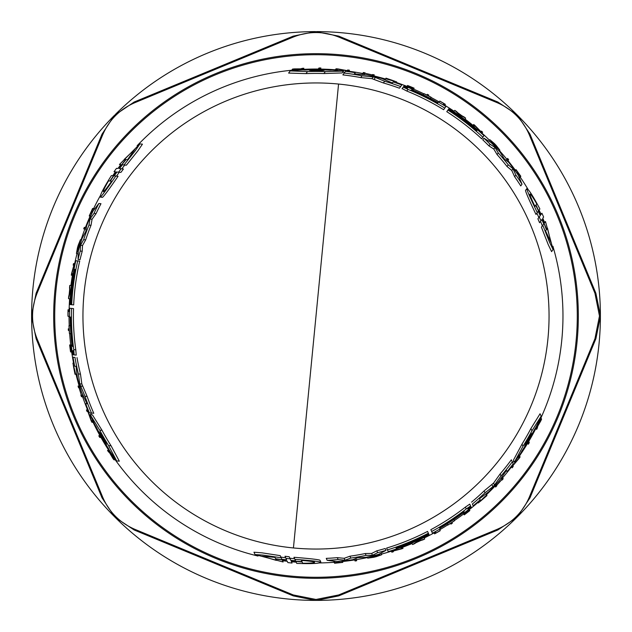 <?xml version="1.0" encoding="UTF-8"?>
<svg xmlns="http://www.w3.org/2000/svg" width="632" height="632" viewBox="0 0 632 632"><rect width="100%" height="100%" fill="white"/><g stroke="black" fill="none" stroke-linecap="round" stroke-linejoin="round"><path stroke-width="0.95" d="M400.585 86.639L399.456 88.219A242.585 242.585 0 0 0 383.419 82.966L371.916 78.668L360.753 77.578A242.585 242.585 0 0 0 342.868 74.908L345.435 71.313A246.448 246.448 0 0 1 355.255 72.696L354.441 73.833L367.366 74.963A246.448 246.448 0 0 1 381.862 78.518L392.385 82.997L393.144 81.939A246.448 246.448 0 0 1 401.786 84.965L400.656 86.544A244.568 244.568 0 0 0 384.635 81.259L375.4 77.467L374.16 79.205M403.358 86.939L404.14 85.857A246.448 246.448 0 0 1 412.419 89.199L412.103 89.633L413.802 90.51A245.785 245.785 0 0 1 437.834 102.526L438.213 101.989A246.448 246.448 0 0 1 445.884 106.555L443.632 109.707A242.585 242.585 0 0 0 406.826 91.055L402.15 88.606M515.143 170.814L516.004 169.605L520.831 176.288L519.607 178.011L519.251 177.513M553.079 249.545L549.603 242.419L542.793 225.253L543.733 223.941L541.885 219.494L540.929 220.829L539.254 216.95L540.194 215.631L538.219 211.325L535.983 214.446C529.387 200.636 525.887 192.634 525.5 190.453L526.756 188.691C528.431 188.921 532.816 195.683 539.894 208.971L538.993 210.235L540.984 214.532L541.916 213.221L543.631 217.053L542.675 218.38L544.539 222.82L545.471 221.508L553.079 249.545L551.594 251.623L548.149 244.434L541.419 227.172L542.359 225.861L540.534 221.39M540.044 222.061L539.578 222.725L537.911 218.83L538.859 217.503L536.892 213.182M522.008 184.189L520.768 185.927A242.585 242.585 0 0 0 514.646 176.755L511.762 170.45L507.046 166.5A242.585 242.585 0 0 0 497.092 154.587L493.805 149.073L488.971 145.913A242.585 242.585 0 0 0 482.761 139.822L483.922 138.195L491.072 142.548A246.448 246.448 0 0 1 500.188 152.257L504.352 158.972L508.626 162.282A246.448 246.448 0 0 1 518.216 175.135L522.008 184.189A244.568 244.568 0 0 0 515.87 175.048L512.971 168.76L508.247 164.818A244.568 244.568 0 0 0 498.269 152.928L494.982 147.43L490.14 144.278A244.568 244.568 0 0 0 483.922 138.195M481.924 138.487L481.687 138.811A242.585 242.585 0 0 0 446.777 111.682L447.061 111.279M343.476 71.092L342.149 72.941L323.932 73.541A242.585 242.585 0 0 0 306.014 73.62L288.619 73.075L290.167 70.91A246.448 246.448 0 0 1 302.902 69.899L304.908 70.026A246.219 246.219 0 0 1 330.015 70.176L332.179 70.081A246.448 246.448 0 0 1 343.476 71.092L325.322 71.606A244.568 244.568 0 0 0 307.476 71.582L290.167 70.91M344.645 72.419L342.757 72.088M412.933 89.839L412.38 90.613M139.909 143.906L135.477 150.479L124.014 164.96L122.41 164.81L119.48 168.633L121.115 168.791L118.595 172.18L116.983 172.023L114.242 175.894L118.066 176.265C109.399 188.889 104.217 195.912 102.526 197.342L100.377 197.129C99.73 195.565 103.395 188.391 111.366 175.609L112.907 175.759L115.64 171.896L114.029 171.738L116.501 168.341L118.121 168.499L121.036 164.675L119.432 164.518L139.909 143.906L142.445 144.159L137.95 150.732L126.361 165.189L124.757 165.031L121.802 168.855M122.624 168.934L123.43 169.013L120.894 172.402L119.274 172.244L116.509 176.115M98.845 203.496L100.97 203.702A242.585 242.585 0 0 0 96.088 213.592L92.075 219.241L91.008 225.3A242.585 242.585 0 0 0 85.668 239.876L82.539 245.485L82.215 251.244A242.585 242.585 0 0 0 80.043 259.673L78.052 259.476L78.249 251.109A246.448 246.448 0 0 1 82.105 238.359L85.834 231.399L86.56 226.035A246.448 246.448 0 0 1 92.896 211.301L98.845 203.496A244.568 244.568 0 0 0 94.002 213.387L89.997 219.035L88.954 225.103A244.568 244.568 0 0 0 83.645 239.678L80.525 245.287L80.209 251.046A244.568 244.568 0 0 0 78.052 259.476M72.901 304.829L72.459 304.79M72.238 304.766L71.795 304.719M79.308 261.063L79.711 261.103A242.585 242.585 0 0 0 73.668 304.901L73.178 304.853M90.692 216.128L89.223 215.986L92.588 208.465L94.697 208.671L94.445 209.216M540.976 417.863A246.962 246.962 0 0 0 552.905 246.219M544.65 222.662A246.962 246.962 0 0 0 542.785 218.23M541.087 214.382A246.962 246.962 0 0 0 539.104 210.085M528.392 189.979A246.962 246.962 0 0 0 520.231 177.134M515.459 170.371A246.962 246.962 0 0 0 507.954 160.607M506.927 159.351A246.962 246.962 0 0 0 499.493 150.7M489.547 140.288A246.962 246.962 0 0 0 481.971 133.115M473.052 125.405A246.962 246.962 0 0 0 464.978 119.029M454.108 111.264A246.962 246.962 0 0 0 444.738 105.244M439.185 101.95A246.962 246.962 0 0 0 431.032 97.454M423.906 93.852A246.962 246.962 0 0 0 413.47 89.08M406.945 86.386A246.962 246.962 0 0 0 396.351 82.468M385.441 79A246.962 246.962 0 0 0 373.623 75.848M362.705 73.486A246.962 246.962 0 0 0 348.73 71.211M335.323 69.789A246.962 246.962 0 0 0 320.132 69.07M318.228 69.046A246.962 246.962 0 0 0 303.076 69.37M291.723 70.231A246.962 246.962 0 0 0 137.112 145.731M120.846 164.652A246.962 246.962 0 0 0 117.931 168.483M115.451 171.872A246.962 246.962 0 0 0 112.725 175.743M100.67 195.067A246.962 246.962 0 0 0 93.631 208.56M90.155 216.081A246.962 246.962 0 0 0 85.454 227.457M84.878 228.974A246.962 246.962 0 0 0 81.101 239.741M77.057 253.558A246.962 246.962 0 0 0 74.631 263.71M72.411 275.283A246.962 246.962 0 0 0 70.926 285.467M69.639 298.762A246.962 246.962 0 0 0 69.109 309.885M71.55 308.416L73.525 308.613A242.585 242.585 0 0 0 75.785 349.812L76.219 355.105L74.173 354.908L73.754 349.615A244.568 244.568 0 0 1 71.55 308.416L69.678 308.234A246.448 246.448 0 0 0 69.552 316A246.448 246.448 0 0 0 69.559 317.161L70.215 317.225A245.785 245.785 0 0 0 71.819 344.045L71.914 345.949L71.376 345.902A246.448 246.448 0 0 0 72.617 354.742L73.091 354.797L72.957 350.618L73.952 354.884L73.091 354.797M94.421 209.247L92.928 209.105L89.87 214.532L92.383 209.887M75.074 357.428L73.028 357.222A246.448 246.448 0 0 0 74.726 366.22L76.022 366.347L77.404 377.707A246.448 246.448 0 0 0 81.575 392.038L87.05 403.785L85.668 403.651A246.448 246.448 0 0 0 89.381 412.846L91.514 413.059A244.568 244.568 0 0 1 84.965 396.24L79.727 383.822L81.852 384.027L87.145 396.454L84.965 396.24M112.543 175.728L111.366 175.609M539.207 209.935L539.894 208.971M519.235 177.481L520.104 176.265L516.944 170.893L519.709 175.404M470.698 506.185L471.053 506.967L467.877 509.029L470.611 505.971L466.234 508.981A244.568 244.568 0 0 1 431.664 531.488L432.438 533.203A246.448 246.448 0 0 0 440.228 528.842L439.951 528.241A245.785 245.785 0 0 0 462.379 513.445L463.983 512.41L464.204 512.9A246.448 246.448 0 0 0 471.243 507.409L471.053 506.998M472.341 503.933L473.186 505.805A246.448 246.448 0 0 0 480.13 499.833L479.593 498.648L488.741 491.775A246.448 246.448 0 0 0 499.059 480.999L506.501 470.374L507.077 471.646A246.448 246.448 0 0 0 513.184 463.833L511.359 459.812A242.585 242.585 0 0 1 500.102 473.968L501.01 475.959A244.568 244.568 0 0 0 512.299 461.881M342.165 561.05L342.781 562.401L334.573 563.246L336.082 563.096L335.908 562.717M334.304 561.263L333.704 561.319L334.573 563.246M334.344 561.271L334.96 562.63L341.193 562.567L336.082 563.096M282.433 560.513L283.097 561.966L282.433 560.505L287.197 561.113L287.876 562.599L292.047 563.041L291.384 561.572L296.1 561.998L296.74 563.412C311.789 563.926 319.839 563.515 320.874 562.172L319.974 560.205C317.896 559.454 309.214 558.483 293.951 557.29L294.899 559.36C310.146 560.489 318.805 561.421 320.874 562.172M296.25 562.338L296.74 563.412M285.324 556.997L286.636 559.873L286.13 558.759L286.636 559.873L281.856 559.249L281.193 557.779L281.856 559.249L281.193 557.779L262.92 555.094L255.012 554.548L283.097 561.966M255.012 554.548L253.953 552.218L261.909 552.826L280.213 555.631L280.885 557.108L285.672 557.756M577.285 316A261.285 261.285 0 0 0 316 54.715A261.285 261.285 0 0 0 54.715 316A261.285 261.285 0 0 0 316 577.285A261.285 261.285 0 0 0 577.285 316M578.327 316A262.327 262.327 0 0 0 316 53.673A262.327 262.327 0 0 0 53.673 316A262.327 262.327 0 0 0 316 578.319A262.327 262.327 0 0 0 578.327 316M68.051 316A247.949 247.949 0 0 0 68.051 316.245L67.956 316.237A248.044 248.044 0 0 1 68.035 309.783L68.959 309.87A247.112 247.112 0 0 0 68.928 311.481L68.09 311.402A247.949 247.949 0 0 0 68.051 316M72.609 344.653L72.712 346.652L72.332 344.63A245.35 245.35 0 0 1 70.673 318.915L70.792 316.94L70.95 318.939A245.074 245.074 0 0 0 72.609 344.653L72.332 344.63M73.035 351.029L72.957 350.618M106.508 444.383L105.923 443.585A245.785 245.785 0 0 1 99.224 431.83L103 437.012L106.508 444.383M111.619 181.179C107.045 187.791 104.32 191.306 103.443 191.725C102.929 191.243 104.628 187.633 108.53 180.878L109.857 181.005L116.296 171.975L110.284 181.044L111.619 181.179M119.393 167.875L125.61 159.564L124.196 159.43L134.948 149.136L127.49 159.754L126.076 159.612L119.258 167.867M309.562 70.381L310.549 70.278A245.785 245.785 0 0 1 324.074 70.35L317.699 71.029L309.562 70.381M534.948 206.411C531.512 199.143 529.829 195.027 529.9 194.056C530.572 193.85 532.855 197.129 536.758 203.883L535.976 204.973L540.581 215.07L535.731 205.321L534.948 206.411M542.58 219.794L546.672 229.329L547.494 228.176L551.033 242.633L545.566 230.87L546.396 229.708L542.659 219.683M531.923 433.236L531.528 434.137A245.785 245.785 0 0 1 524.702 445.821L527.301 439.959L531.923 433.236M462.513 512.449L464.188 511.367L462.632 512.71A245.35 245.35 0 0 1 441.191 527.001L439.422 527.886L441.073 526.748A245.074 245.074 0 0 0 462.513 512.449L462.632 512.71M412.878 90.889L411.1 89.981L413.044 90.66A245.35 245.35 0 0 1 436.143 102.084L437.786 103.174L435.977 102.305A245.074 245.074 0 0 0 412.878 90.889L413.044 90.66M301.432 560.41C309.443 561.066 313.851 561.666 314.649 562.211C314.499 562.899 310.517 563.238 302.712 563.238L302.159 562.022L291.123 560.955L301.985 561.627L301.432 560.41M286.027 560.331L275.726 559.099L276.31 560.387L262.019 556.231L274.944 557.377L275.528 558.672L286.083 560.45M600.4 315.384L595.881 293.272L529.979 134.166L517.537 115.332A284.4 284.4 0 0 1 600.4 315.384L600.4 316.616A284.4 284.4 0 0 1 517.537 516.66L529.979 497.834L595.881 338.728L600.4 316.616M594.949 338.728L599.468 316L594.949 293.272L529.316 134.829C522.838 119.875 512.125 109.162 497.171 102.684L338.728 37.051C323.576 31.063 308.424 31.063 293.272 37.051L134.829 102.684C119.875 109.162 109.162 119.875 102.684 134.829L37.051 293.272C31.063 308.424 31.063 323.576 37.051 338.728L102.684 497.171C109.162 512.125 119.875 522.838 134.829 529.316L293.272 594.941L316 599.468L338.728 594.941L497.171 529.316C512.125 522.838 522.838 512.125 529.316 497.171L594.949 338.728L595.881 338.728M316.616 600.4L338.728 595.881L497.834 529.979L516.66 517.537A284.4 284.4 0 0 1 316.616 600.4L315.384 600.4A284.4 284.4 0 0 1 115.34 517.537L134.166 529.979L293.272 595.881L315.384 600.4M31.6 316.616L36.119 338.728L102.021 497.834L114.463 516.66A284.4 284.4 0 0 1 31.6 316.616L31.6 315.384A284.4 284.4 0 0 1 114.463 115.332L102.021 134.166L36.119 293.272L31.6 315.384M115.34 114.463A284.4 284.4 0 0 1 315.384 31.6L293.272 36.119L134.166 102.021L114.463 115.332M316.616 31.6A284.4 284.4 0 0 1 516.66 114.463L497.834 102.021L338.728 36.119L315.384 31.6M275.323 558.214L274.73 556.918M302.712 563.238L301.788 561.192M536.758 203.883L535.454 205.708M126.574 159.659L127.988 159.801M108.53 180.878L110.758 181.092M275.528 558.672L275.726 559.099M416.646 542.335L420.383 540.637A247.705 247.705 0 0 1 416.646 542.335M461.692 115.672L458.35 113.286A247.705 247.705 0 0 1 461.692 115.672M126.076 159.612L125.61 159.564M69.67 289.993L69.267 294.077A247.705 247.705 0 0 1 69.67 289.993M508.634 159.659L508.041 160.489A247.112 247.112 0 0 0 507.022 159.232L507.607 158.403A248.092 248.092 0 0 1 508.634 159.659M285.956 558.38L290.151 558.862L290.823 560.339L295.539 560.782L294.899 559.36M365.715 557.377L357.815 557.629L352.814 559.683A246.448 246.448 0 0 1 336.88 561.556L327.147 560.315A244.568 244.568 0 0 0 338.136 559.565L345.033 560.205L350.8 558.08A244.568 244.568 0 0 0 366.086 555.386L372.501 555.283L377.644 552.676A244.568 244.568 0 0 0 386.026 550.33L378.679 554.343A246.448 246.448 0 0 1 365.715 557.377M381.665 554.738L376.23 556.666A248.092 248.092 0 0 1 373.599 557.313L367.674 558.151L380.022 554.864L369.839 557.677L379.39 555.457A247.705 247.705 0 0 1 376.261 556.263L376.222 556.168A247.602 247.602 0 0 0 381.665 554.738L380.938 553.142M401.525 548.884L393.08 551.064L393.373 551.712A248.092 248.092 0 0 1 391.864 552.202L391.461 551.309L401.407 548.616L401.123 547.991A247.112 247.112 0 0 0 402.592 547.446L402.995 548.339A248.092 248.092 0 0 1 401.525 548.884M337.464 562.322L342.781 562.401M334.96 562.63L336.595 562.504M355.073 560.995L354.655 560.071A247.112 247.112 0 0 0 356.258 559.81L356.677 560.734A248.092 248.092 0 0 1 355.073 560.995M318.299 68.943L318.994 67.972A248.044 248.044 0 0 1 320.898 68.003L320.203 68.967A247.065 247.065 0 0 0 318.299 68.943L317.699 69.781M371.916 78.668L373.164 76.922L362.025 75.8A244.568 244.568 0 0 0 344.187 73.059M373.164 76.922L375.4 77.467M403.856 86.236L407.545 88.211L403.216 87.121L408.011 89.396A244.568 244.568 0 0 1 444.794 108.088M407.142 88.069L407.545 88.211M528.802 441.523L529.3 442.605A248.044 248.044 0 0 1 528.32 444.233L527.831 443.158A247.065 247.065 0 0 0 528.802 441.523L528.376 440.583M471.535 502.163A242.585 242.585 0 0 0 484.104 490.898L493.576 483.093L494.461 485.044L501.01 475.959M494.461 485.044L492.873 486.711L491.988 484.768M472.388 504.036A244.568 244.568 0 0 0 484.973 492.81L492.873 486.711M521.882 451.043L520.879 452.97A246.448 246.448 0 0 1 514.361 462.245L522.988 446.263A244.568 244.568 0 0 0 531.939 430.827L541.174 416.172A246.448 246.448 0 0 1 535.675 427.706L534.561 429.381A246.219 246.219 0 0 1 521.882 451.043M519.046 458.477L512.884 465.697L513.216 466.432A248.044 248.044 0 0 1 512.133 467.846L511.675 466.843L518.904 458.168L518.572 457.442A247.065 247.065 0 0 0 519.607 455.941L520.081 456.983A248.044 248.044 0 0 1 519.046 458.477M496.815 485.795A248.044 248.044 0 0 1 495.646 487.035L495.235 486.119A247.112 247.112 0 0 0 496.404 484.878L496.586 485.289A247.531 247.531 0 0 0 501.784 479.57L501.595 479.151A247.112 247.112 0 0 0 502.74 477.847L503.159 478.779A248.044 248.044 0 0 1 502.021 480.083L501.808 479.625A247.586 247.586 0 0 1 496.61 485.344L496.815 485.795M469.592 510.04L469.639 510.143A247.586 247.586 0 0 1 465.215 513.563L465.381 513.911A247.957 247.957 0 0 0 469.797 510.498L469.837 510.577A248.044 248.044 0 0 1 464.236 514.875L463.841 514.014A247.112 247.112 0 0 0 469.442 509.708L469.473 509.779A247.191 247.191 0 0 1 465.049 513.2L465.168 513.453A247.468 247.468 0 0 0 469.592 510.04L469.473 509.779M538.132 425.265L541.569 419.166A248.044 248.044 0 0 1 540.723 421.007L537.737 426.197L537.303 428.022A248.044 248.044 0 0 1 536.615 429.373L536.126 428.291A247.112 247.112 0 0 0 536.813 426.94L537.003 427.358A247.475 247.475 0 0 0 537.729 425.905L539.854 420.667A247.112 247.112 0 0 0 540.684 418.874L538.132 425.265M486.956 495.583L478.329 502.922L485.905 495.654C477.855 503.325 477.974 503.483 486.261 496.128L486.956 495.583L486.111 493.726M486 495.551L486.261 496.128C477.974 503.483 477.855 503.325 485.905 495.654M450.979 524.102L450.624 523.32A247.191 247.191 0 0 1 447.843 525.097L447.812 525.026A247.112 247.112 0 0 0 454.487 520.657L454.527 520.729A247.191 247.191 0 0 1 451.959 522.443L452.315 523.225A248.044 248.044 0 0 1 450.979 524.102M518.588 174.25L516.004 169.605M520.104 176.265L519.188 174.906M520.831 176.288L519.946 175.056M440.188 530.604L440.228 530.69A248.044 248.044 0 0 1 434.603 533.85L434.216 533.005A247.112 247.112 0 0 0 435.622 532.231L435.969 532.989A247.949 247.949 0 0 0 440.188 530.604L439.564 529.229M489.918 139.759L494.311 143.504A248.092 248.092 0 0 1 496.183 145.455L499.873 150.171L490.851 141.126L498.379 148.536L491.68 141.37A247.705 247.705 0 0 1 493.94 143.685L493.884 143.764A247.602 247.602 0 0 0 489.918 139.759L488.899 141.189M474.916 125.492L481.031 131.709L481.45 131.132A248.092 248.092 0 0 1 482.627 132.191L482.058 132.996L474.751 125.729L474.348 126.281A247.112 247.112 0 0 0 473.139 125.286L473.708 124.488A248.092 248.092 0 0 1 474.916 125.492M543.733 223.941L542.793 225.253L543.733 223.941M537.311 212.589C530.659 198.827 527.143 190.856 526.756 188.691M395.948 547.66L396.059 547.912A245.342 245.342 0 0 0 428.701 533.922L428.883 534.324A245.785 245.785 0 0 1 396.24 548.315L396.335 548.513A246.006 246.006 0 0 0 428.97 534.53L429.16 534.933A246.448 246.448 0 0 1 388.214 551.625L387.432 549.903A244.568 244.568 0 0 0 428.377 533.218L428.583 533.677A245.066 245.066 0 0 1 395.948 547.66L396.059 547.912M476.647 130.935L476.812 130.713A245.342 245.342 0 0 0 448.38 109.439L448.633 109.075A245.785 245.785 0 0 1 477.065 130.35L477.2 130.168A246.006 246.006 0 0 0 448.767 108.894L449.02 108.538A246.448 246.448 0 0 1 483.954 135.643L482.848 137.184A244.568 244.568 0 0 0 447.93 110.063L448.222 109.66A245.066 245.066 0 0 1 476.647 130.935L476.812 130.713M337.867 68.92L347.205 70.642L347.671 69.986A248.044 248.044 0 0 1 349.441 70.223L348.801 71.116L337.67 69.196L337.204 69.844A247.065 247.065 0 0 0 335.395 69.694L336.05 68.77A248.044 248.044 0 0 1 337.867 68.92M412.562 544.523L418.273 540.96L424.72 539.001A248.092 248.092 0 0 1 422.958 539.854L420.754 540.518A247.76 247.76 0 0 1 416.314 542.54L414.363 543.757A248.092 248.092 0 0 1 412.562 544.523L411.882 543.03M465.626 118.113L459.685 114.953L454.764 110.347A248.092 248.092 0 0 1 456.383 111.445L458.066 113.017A247.76 247.76 0 0 1 462.032 115.854L464.062 116.936A248.092 248.092 0 0 1 465.626 118.113L464.67 119.448M372.643 74.513A248.044 248.044 0 0 1 374.294 74.908L373.717 75.721A247.112 247.112 0 0 0 372.058 75.326L372.319 74.963A247.531 247.531 0 0 0 364.759 73.32L364.498 73.691A247.112 247.112 0 0 0 362.8 73.359L363.392 72.522A248.044 248.044 0 0 1 365.091 72.862L364.798 73.273A247.586 247.586 0 0 1 372.351 74.916L372.643 74.513M407.245 85.968L407.316 85.873A247.586 247.586 0 0 1 412.483 87.99L412.712 87.674A247.957 247.957 0 0 0 407.537 85.557L407.593 85.486A248.044 248.044 0 0 1 414.118 88.188L413.565 88.962A247.112 247.112 0 0 0 407.032 86.26L407.079 86.197A247.191 247.191 0 0 1 412.254 88.314L412.419 88.085A247.468 247.468 0 0 0 407.245 85.968L407.079 86.197M299.56 68.999L292.561 69.07A248.044 248.044 0 0 1 294.575 68.88L300.563 68.864L302.365 68.335A248.044 248.044 0 0 1 303.873 68.256L303.186 69.22A247.112 247.112 0 0 0 301.669 69.299L301.938 68.928A247.475 247.475 0 0 0 300.318 69.022L294.717 69.804A247.112 247.112 0 0 0 292.75 69.978L299.56 68.999M386.041 78.155L396.714 81.955L386.634 79.024C397.307 82.168 397.378 81.986 386.863 78.479L386.041 78.155L384.856 79.814M386.5 79L386.863 78.479C397.378 81.986 397.307 82.168 386.634 79.024M428.733 95.053L428.235 95.756A247.191 247.191 0 0 1 431.158 97.273L431.119 97.336A247.112 247.112 0 0 0 423.993 93.734L424.04 93.67A247.191 247.191 0 0 1 426.805 95.037L427.311 94.334A248.044 248.044 0 0 1 428.733 95.053M439.761 101.144L439.817 101.065A248.044 248.044 0 0 1 445.363 104.367L444.825 105.117A247.112 247.112 0 0 0 443.451 104.288L443.933 103.601A247.949 247.949 0 0 0 439.761 101.144L438.877 102.376M100.891 437.534L99.706 437.415A248.044 248.044 0 0 1 98.782 435.756L99.967 435.875A247.065 247.065 0 0 0 100.891 437.534L101.918 437.636M122.41 164.81L124.014 164.96L122.41 164.81M115.79 176.044C107.195 188.684 102.052 195.715 100.377 197.129M74.963 357.412A244.568 244.568 0 0 0 78.392 373.923L79.727 383.822M75.406 269.406L75.129 269.374A245.342 245.342 0 0 0 70.918 304.64L70.484 304.592A245.785 245.785 0 0 1 74.687 269.335L74.465 269.311A246.006 246.006 0 0 0 70.263 304.569L69.82 304.529A246.448 246.448 0 0 1 75.832 260.724L77.712 260.913A244.568 244.568 0 0 0 71.693 304.711L71.195 304.663A245.066 245.066 0 0 1 75.406 269.406L75.129 269.374M94.942 424.949L96.104 426.774A246.219 246.219 0 0 0 108.522 448.586L109.423 450.395A246.448 246.448 0 0 0 116.667 460.918L108.585 445.592A244.568 244.568 0 0 1 99.69 430.123L90.163 414.663A246.448 246.448 0 0 0 94.942 424.949M76.417 253.495L77.46 247.831A248.092 248.092 0 0 1 78.218 245.232L80.454 239.678L77.128 252.01L79.782 241.787L76.93 251.173A247.705 247.705 0 0 1 77.799 248.052L77.894 248.068A247.602 247.602 0 0 0 76.417 253.495L78.163 253.669M91.095 420.604L87.911 411.661L87.113 411.582A248.044 248.044 0 0 1 86.426 409.931L87.532 410.034L91.427 420.636L92.225 420.714A247.065 247.065 0 0 0 92.999 422.358L91.861 422.247A248.044 248.044 0 0 1 91.095 420.604M71.55 273.624L73.881 265.219L73.178 265.148A248.092 248.092 0 0 1 73.51 263.599L74.481 263.694L71.843 273.656L72.53 273.719A247.112 247.112 0 0 0 72.269 275.268L71.29 275.173A248.092 248.092 0 0 1 71.55 273.624M69.804 285.364L70.041 292.095L68.517 298.652A248.092 248.092 0 0 1 68.659 296.7L69.18 294.457A247.76 247.76 0 0 1 69.654 289.598L69.575 287.299A248.092 248.092 0 0 1 69.804 285.364L71.448 285.522M78.542 387.692A248.044 248.044 0 0 1 78.06 386.057L79.055 386.16A247.112 247.112 0 0 0 79.545 387.787L79.095 387.748A247.531 247.531 0 0 0 81.457 395.111L81.907 395.15A247.112 247.112 0 0 0 82.468 396.793L81.449 396.691A248.044 248.044 0 0 1 80.896 395.055L81.394 395.103A247.586 247.586 0 0 1 79.04 387.74L78.542 387.692M71.163 351.992L71.045 351.985A247.586 247.586 0 0 1 70.294 346.447L69.907 346.407A247.957 247.957 0 0 0 70.658 351.945L70.571 351.937A248.044 248.044 0 0 1 69.654 344.938L70.594 345.025A247.112 247.112 0 0 0 71.527 352.032L71.448 352.024A247.191 247.191 0 0 1 70.697 346.486L70.413 346.455A247.468 247.468 0 0 0 71.163 351.992L71.448 352.024M91.948 211.428L89.223 215.986M92.928 209.105L92.217 210.582M92.588 208.465L91.964 209.84M110.308 453.737L113.871 459.764A248.044 248.044 0 0 1 112.701 458.105L109.692 452.931L108.333 451.643A248.044 248.044 0 0 1 107.511 450.371L108.688 450.49A247.112 247.112 0 0 0 109.518 451.762L109.06 451.714A247.475 247.475 0 0 0 109.952 453.065L113.428 457.529A247.112 247.112 0 0 0 114.566 459.148L110.308 453.737M75.003 374.262L72.949 363.116L75.461 373.315C72.846 362.507 72.648 362.531 74.868 373.386L75.003 374.262L77.033 374.46M75.5 373.449L74.868 373.386C72.648 362.531 72.846 362.507 75.461 373.315M68.288 328.845L69.149 328.924A247.191 247.191 0 0 1 68.999 325.63L69.078 325.638A247.112 247.112 0 0 0 69.512 333.609L69.433 333.601A247.191 247.191 0 0 1 69.236 330.52L68.374 330.433A248.044 248.044 0 0 1 68.288 328.845M84.293 227.346L85.296 227.441A247.112 247.112 0 0 0 84.72 228.958L83.716 228.855A248.092 248.092 0 0 1 84.293 227.346M507.433 161.342L508.041 160.489M506.2 160.378L507.022 159.232M280.213 555.631L281.193 557.779M284.993 556.263L289.195 556.76L290.151 558.862M290.823 560.339L289.867 558.246L294.599 558.704M289.195 556.76L289.867 558.246M327.147 560.315L326.262 558.364A242.585 242.585 0 0 0 337.267 557.653L338.136 559.565M337.267 557.653L344.171 558.301L345.033 560.205M344.171 558.301L349.946 556.199L350.8 558.08M349.946 556.199A242.585 242.585 0 0 0 365.241 553.537L366.086 555.386M365.241 553.537L371.663 553.442L372.501 555.283M371.663 553.442L376.814 550.835L377.644 552.676M376.814 550.835A242.585 242.585 0 0 0 385.196 548.505L386.026 550.33M379.571 553.869L380.022 554.864M391.184 550.701L391.461 551.309M400.846 547.383L401.123 547.991M402.315 546.838L402.592 547.446M341.715 561.098L342.078 561.895M354.22 559.115L354.655 560.071M355.674 558.522L356.258 559.81M319.61 69.804L320.203 68.967M399.456 88.219L400.656 86.544M383.419 82.966L384.635 81.259M360.753 77.578L362.025 75.8M402.023 88.788L403.216 87.121M527.831 443.158L527.404 442.226M484.104 490.898L484.973 492.81M493.576 483.093L500.102 473.968M470.611 505.971L469.758 504.107L465.389 507.125A242.585 242.585 0 0 1 430.834 529.679L431.664 531.488M522.988 446.263L522.008 444.099A242.585 242.585 0 0 0 530.904 428.543L531.939 430.827M530.904 428.543L540.068 413.747L541.174 416.172M522.008 444.099L513.421 460.175L514.361 462.245M519.314 455.285L519.607 455.941M518.904 458.168L518.272 456.786M511.383 466.203L511.675 466.843M512.623 462.6L513.856 461.131M494.935 485.463L495.235 486.119M496.104 484.223L496.404 484.878M501.105 478.076L501.784 479.57M502.148 476.552L502.74 477.847M463.288 512.797L463.841 514.014M463.39 513.026L463.003 512.157M469.157 509.076L469.442 509.708M541.569 419.166L540.692 417.231M535.77 427.516L536.126 428.291M536.457 426.158L536.813 426.94M537.176 424.696L537.729 425.905M539.491 419.869L539.854 420.667M540.321 418.068L540.684 418.874M485.976 493.821L486.506 494.982M454.487 520.657L453.934 519.433M447.259 523.809L447.812 525.026M515.909 170.466L515.404 171.177M435.622 532.231L435.345 531.623M433.939 532.397L434.216 533.005M490.851 141.126L490.219 142.01M481.663 133.542L482.058 132.996M473.961 126.827L474.348 126.281M472.752 125.831L473.139 125.286M544.539 222.82L545.471 221.508M541.419 227.172L542.793 225.253M539.578 222.725L540.929 220.829M537.911 218.83L539.254 216.95M540.194 215.631L538.859 217.503M514.646 176.755L515.87 175.048M511.762 170.45L512.971 168.76M507.046 166.5L508.247 164.818M497.092 154.587L498.269 152.928M493.805 149.073L494.982 147.43M488.971 145.913L490.14 144.278M427.88 532.112L428.062 532.515M428.148 532.721L428.338 533.124M386.768 548.45L387.432 549.903M386.602 548.078A242.585 242.585 0 0 0 427.556 531.409L428.377 533.218M427.556 531.409L427.761 531.868M481.687 138.811L482.848 137.184M446.777 111.682L447.93 110.063M323.932 73.541L325.322 71.606M306.014 73.62L307.476 71.582M348.39 71.693L348.801 71.116M336.785 70.429L337.67 69.196M334.968 70.286L335.395 69.694M417.997 540.352L418.273 540.96M424.04 537.5L424.72 539.001M459.298 115.49L459.685 114.953M453.808 111.682L454.764 110.347M363.811 74.655L364.759 73.32M361.97 74.513L362.8 73.359M373.299 76.306L373.717 75.721M371.632 75.911L372.058 75.326M412.791 90.044L413.565 88.962M406.637 86.821L407.032 86.26M302.688 69.915L303.186 69.22M301.172 70.002L301.669 69.299M299.544 70.105L300.318 69.022M294.204 70.515L294.717 69.804M292.229 70.697L292.75 69.978M291.328 70.792L292.561 69.07M385.007 79.885L385.749 78.842M430.337 98.426L431.119 97.336M423.211 94.824L423.993 93.734M444.438 105.663L444.825 105.117M443.056 104.833L443.451 104.288M100.986 435.969L99.967 435.875M121.036 164.675L119.432 164.518M126.361 165.189L124.014 164.96M123.43 169.013L121.115 168.791M120.894 172.402L118.595 172.18M116.983 172.023L119.274 172.244M77.009 357.609A242.585 242.585 0 0 0 80.485 374.128L78.392 373.923M80.485 374.128L81.852 384.027M87.145 396.454A242.585 242.585 0 0 0 93.773 413.273L91.514 413.059M96.088 213.592L94.002 213.387M92.075 219.241L89.997 219.035M91.008 225.3L88.954 225.103M85.668 239.876L83.645 239.678M82.539 245.485L80.525 245.287M82.215 251.244L80.209 251.046M79.711 261.103L77.712 260.913M73.668 304.901L71.693 304.711M99.69 430.123L102.06 430.353L92.43 414.884L90.163 414.663M102.06 430.353A242.585 242.585 0 0 0 111.09 445.837L108.585 445.592M111.09 445.837L119.314 461.178L116.667 460.918M78.21 252.113L77.128 252.01M88.227 410.105L87.532 410.034M92.936 420.778L91.427 420.636M90.731 412.98L91.387 414.782M93.718 422.429L92.999 422.358M75.153 263.757L74.481 263.694M73.194 273.79L72.53 273.719M72.933 275.331L72.269 275.268M70.152 298.81L68.517 298.652M70.041 292.095L70.713 292.158M83.084 395.269L81.457 395.111M83.882 396.928L82.468 396.793M79.774 386.223L79.055 386.16M80.264 387.858L79.545 387.787M71.922 345.159L70.594 345.025M71.669 345.135L72.617 345.222M72.214 352.095L71.527 352.032M90.882 215.717L90.013 215.638M109.541 450.569L108.688 450.49M110.371 451.841L109.518 451.762M111.272 453.199L109.952 453.065M114.305 457.615L113.428 457.529M115.451 459.235L114.566 459.148M115.98 459.97L113.871 459.764M77.009 374.294L75.745 374.168M70.405 325.764L69.078 325.638M70.855 333.736L69.512 333.609M69.631 309.941L68.959 309.87M69.591 311.544L68.928 311.481M69.552 316.395L68.051 316.245M86.347 227.544L85.296 227.441M86.134 229.092L84.72 228.958M69.038 316.348A246.962 246.962 0 0 0 69.22 325.654M69.662 333.617A246.962 246.962 0 0 0 70.745 345.04M71.677 352.048A246.962 246.962 0 0 0 73.581 363.179M76.03 374.357A246.962 246.962 0 0 0 79.213 386.176M82.626 396.809A246.962 246.962 0 0 0 87.643 410.049M93.117 422.373A246.962 246.962 0 0 0 100.085 435.882M101.017 437.549A246.962 246.962 0 0 0 108.878 450.505M115.293 459.906A246.962 246.962 0 0 0 257.982 556.049M282.512 560.687A246.962 246.962 0 0 0 287.276 561.287M291.463 561.745A246.962 246.962 0 0 0 296.171 562.164M318.939 562.946A246.962 246.962 0 0 0 334.146 562.298M342.386 561.548A246.962 246.962 0 0 0 354.592 559.928M356.195 559.676A246.962 246.962 0 0 0 367.405 557.558M381.396 554.146A246.962 246.962 0 0 0 391.398 551.175M402.529 547.312A246.962 246.962 0 0 0 412.096 543.504M424.254 537.974A246.962 246.962 0 0 0 434.152 532.871M439.785 529.703A246.962 246.962 0 0 0 447.748 524.884M454.432 520.523A246.962 246.962 0 0 0 463.777 513.871M469.379 509.566A246.962 246.962 0 0 0 478.069 502.345M486.529 494.643A246.962 246.962 0 0 0 495.164 485.976M502.669 477.697A246.962 246.962 0 0 0 511.628 466.74M519.559 455.838A246.962 246.962 0 0 0 527.783 443.048M528.755 441.405A246.962 246.962 0 0 0 536.047 428.117M549.05 316A233.05 233.05 0 0 0 338.562 84.048L293.438 547.952A233.05 233.05 0 0 0 549.05 316M338.562 84.048A233.05 233.05 0 0 0 82.95 316A233.05 233.05 0 0 0 293.438 547.952M293.272 594.941L293.272 595.881M516.66 114.463L517.537 115.332M517.537 516.66L516.66 517.537M115.34 517.537L114.463 516.66M102.684 134.829L102.021 134.166M134.166 102.021L134.829 102.684M37.051 293.272L36.119 293.272M37.051 338.728L36.119 338.728M102.684 497.171L102.021 497.834M134.829 529.316L134.166 529.979M338.728 594.941L338.728 595.881M497.171 529.316L497.834 529.979M529.316 497.171L529.979 497.834M594.949 293.272L595.881 293.272M529.316 134.829L529.979 134.166M497.171 102.684L497.834 102.021M338.728 37.051L338.728 36.119M293.272 37.051L293.272 36.119M406.826 91.055L408.011 89.396M465.389 507.125L466.234 508.981M82.508 386.239L80.375 386.034M75.785 349.812L73.754 349.615M367.184 557.068L367.674 558.151M477.847 501.855L478.329 502.922M499.185 151.135L499.873 150.171M396.035 82.91L396.714 81.955M81.631 239.789L80.454 239.678M74.126 363.234L72.949 363.116"/></g></svg>
